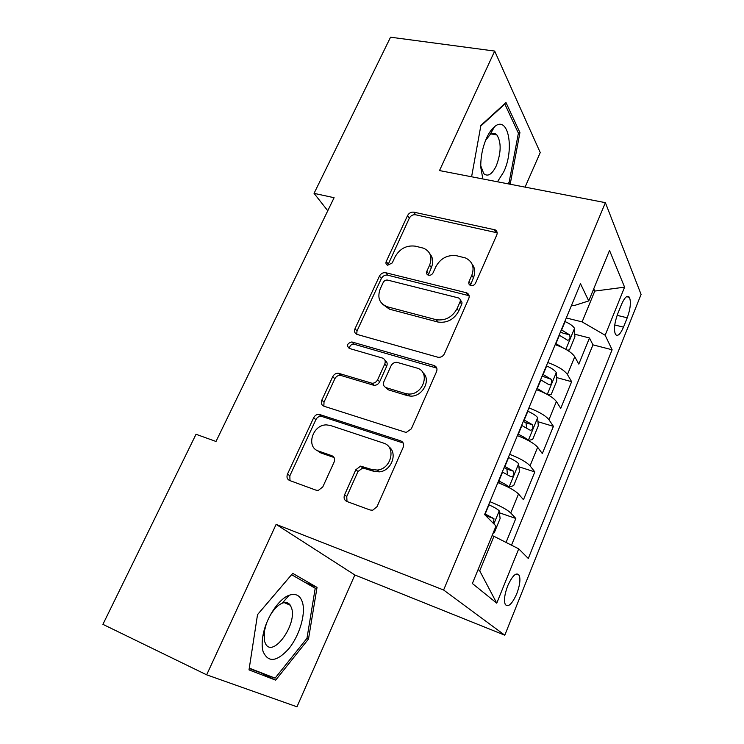 <?xml version="1.0" encoding="UTF-8"?>
<svg xmlns="http://www.w3.org/2000/svg" width="744" height="744" viewBox="0 0 744 744"><rect width="100%" height="100%" fill="white"/><g stroke="black" fill="none" stroke-linecap="round" stroke-linejoin="round"><path stroke-width="1.12" d="M470.868 285.575C472.924 285.863 474.486 285.054 475.537 283.157L496.778 234.965C497.606 232.714 497.076 231.012 495.188 229.868L413.859 212.161C411.134 211.863 409.051 212.979 407.591 215.509L386.238 261.479C385.569 263.283 386.034 264.529 387.624 265.227L392.246 262.939L395.036 256.913C399.77 248.636 406.54 245.055 415.357 246.171L423.699 248.236C430.525 251.602 432.497 257.257 429.604 265.19L426.814 271.327C426.163 273.16 426.656 274.434 428.293 275.159L428.516 275.224C430.497 275.494 432.013 274.703 433.064 272.843L435.854 266.687C440.606 258.233 447.562 254.588 456.714 255.759L465.614 258.001C472.579 261.525 474.653 267.291 471.817 275.299L469.036 281.576C468.394 283.436 468.915 284.747 470.599 285.501L470.868 285.575M516.764 593.749C519.87 585.407 520.67 579.223 519.154 575.177C516.262 571.95 512.449 575.503 507.715 585.826C504.581 594.214 503.762 600.436 505.26 604.472C508.245 607.681 512.077 604.109 516.764 593.749M495.625 133.939L495.699 134.71M344.574 494.806C343.477 497.941 344.249 500.163 346.871 501.484L370.14 510.012L372.735 510.198L377.059 506.627L403.192 447.339C404.224 444.242 403.397 442.085 400.7 440.857L318.813 414.241C316.535 414.371 314.814 415.543 313.661 417.747L287.51 474.049C286.403 477.071 287.082 479.21 289.546 480.466L316.135 490.212L318.293 490.426L322.812 486.892L334.093 462.108C335.163 459.057 334.428 456.918 331.88 455.7L318.609 451.097C305.561 447.284 312.592 424.452 326.523 424.898L330.392 425.466L383.42 443.061C396.496 446.558 391.474 469.092 377.236 470.059L371.647 469.483L360.608 466.125L355.846 469.706L344.574 494.806L346.76 496.518L346.992 501.521M206.655 674.827L296.977 706.8L354.832 574.973L276.126 524.381L206.655 674.827L102.914 624.346L196.025 434.273L216.002 441.471L334.093 197.709L314.052 193.356L327.769 210.757M276.126 524.381L443.619 590.011L605.384 202.656L641.086 294.429L504.795 635.199L443.619 590.011M525.069 187.125L540.237 152.557L494.676 51.066L439.499 170.571L605.384 202.656M494.676 51.066L390.544 37.2L314.052 193.356M437.686 357.176L438.309 357.306C441.043 357.464 443.089 356.274 444.438 353.735L468.794 298.474C469.724 295.731 468.943 293.834 466.451 292.773L385.792 272.741C383.067 272.36 380.956 273.476 379.459 276.08L355.009 328.718C353.995 331.526 354.721 333.442 357.194 334.456L437.686 357.176M436.561 371.609L411.348 428.832L406.168 432.469L323.947 406.215C321.473 405.089 320.766 403.071 321.827 400.151L332.726 376.687C333.991 374.353 335.842 373.19 338.278 373.218L372.056 383.262C374.539 383.253 376.399 382.072 377.645 379.728L384.778 364.011C385.783 361.1 385.011 359.12 382.444 358.05L349.262 348.425C346.388 345.458 347.253 343.3 351.838 341.952L434.003 365.49C436.7 366.587 437.556 368.624 436.561 371.609M506.05 542.432L515.825 518.466L499.419 512.793M489.943 501.698C500.145 505.781 507.083 509.538 510.737 512.969L518.512 493.997L523.469 499.726L534.824 471.919L518.912 466.795M509.631 454.305C519.768 458.248 526.575 462.089 530.044 465.837L537.652 447.265L542.311 453.57L553.415 426.34L537.959 421.718M528.891 407.935C538.972 411.72 545.659 415.645 548.951 419.709L556.391 401.528L560.753 408.372L571.634 381.7L567.449 374.539C564.333 370.187 557.768 366.188 547.761 362.533M556.568 377.543L571.634 381.7M621.51 304.408L617.669 313.931C614.414 323.017 613.679 329.834 615.446 334.372C617.622 336.827 620.301 334.409 623.491 327.137L627.239 317.8C630.466 308.732 631.191 301.906 629.405 297.321C627.304 294.903 624.672 297.265 621.51 304.408M478.141 569.495L479.713 570.843L493.932 536.284L518.726 548.849L528.305 558.474L612.107 349.773L605.151 335.237L582.115 321.892L566.277 317.958M518.726 548.849L496.75 603.17L472.366 583.51L496.025 526.045L484.595 514.56L580.497 283.724L588.736 300.929L609.522 250.458L624.597 287.165L605.151 335.237M511.509 545.194L592.959 344.853L589.471 337.981L578.813 364.104L574.749 356.739C571.69 352.275 565.17 348.238 555.191 344.639M548.951 419.709L553.415 426.34M530.044 465.837L534.824 471.919M510.737 512.969L515.825 518.466M493.932 536.284L492.082 535.624M582.115 321.892L594.791 291.071L593.74 288.784M592.968 290.644L594.791 291.071L624.597 287.165M571.615 305.114L573.894 305.663L588.736 300.929M354.832 574.973L504.795 635.199M574.768 334.233L589.471 337.981M592.959 344.853L612.107 349.773M556.391 401.528C553.173 397.352 546.533 393.39 536.489 389.661M537.652 447.265C534.257 443.396 527.496 439.518 517.387 435.64M518.512 493.997C514.932 490.436 508.05 486.641 497.866 482.614M496.75 603.17L479.713 570.843M509.547 184.121L510.356 183.294L519.926 132.618L505.985 102.551L480.903 125.401L471.594 176.774M275.652 680.156L308.5 639.031L317.037 587.397L292.727 573.354L257.526 614.6L249.008 669.888L275.652 680.156L258.707 671.776M517.982 132.283L519.926 132.618M508.505 182.94L510.356 183.294M249.221 668.456L258.484 672.046M305.04 582.422L317.037 587.397M306.947 638.343L308.5 639.031M470.357 285.408L473.417 277.791C475.546 272.546 475.091 267.961 472.049 264.018M429.8 253.713C433.064 257.591 433.575 262.251 431.334 267.673L428.256 275.15M497.169 232.807L415.598 214.774C412.892 214.477 410.809 215.583 409.349 218.113L387.782 265.273M469.139 295.721L387.661 275.168C384.946 274.787 382.844 275.894 381.356 278.488L357.018 330.959L356.72 334.288M460.043 301.915C460.703 299.972 460.136 298.632 458.36 297.898L387.661 280.107C385.745 279.837 384.267 280.618 383.216 282.45L380.231 288.886C377.05 297.73 379.477 303.71 387.503 306.826L436.235 319.715C445.396 320.887 452.343 317.186 457.076 308.621L460.043 301.915L461.699 304.324C462.331 302.548 461.875 301.246 460.341 300.437M382.379 304.054L389.4 309.16L387.503 306.826M461.699 304.324L458.75 311.001C454.035 319.539 447.116 323.222 437.983 322.05L389.4 309.16M385.02 360.459C387.103 361.696 387.671 363.602 386.722 366.169L379.635 381.83C378.398 384.174 376.538 385.346 374.065 385.355L340.38 375.311C337.953 375.283 336.111 376.436 334.847 378.77L324.003 402.151L323.863 406.187M436.784 368.103L353.874 344.156C351.084 344.286 349.615 345.728 349.485 348.48M405.248 393.483L408.289 394.004C423.41 395.408 430.981 371.321 416.621 367.973L396.905 362.319C394.301 362.226 392.348 363.398 391.037 365.843L383.904 381.616C382.881 384.564 383.672 386.592 386.266 387.708L405.248 393.483L407.154 395.566L410.186 396.087C422.415 397.277 431.762 379.673 422.787 372.521M385.699 387.494L388.228 389.8L386.266 387.708M407.154 395.566L388.228 389.8M388.563 446.567C398.152 452.78 391.549 471.045 379.291 471.863L373.721 471.287L362.719 467.939L357.976 471.51L346.76 496.518M316.609 450.167L320.841 452.938L318.609 451.097M331.88 455.7L334.037 457.495L320.841 452.938M403.192 442.996L321.017 416.194C318.748 416.324 317.028 417.486 315.875 419.681L289.853 475.788L289.974 480.615M567.188 350.117L569.504 349.95L574.898 336.846L574.461 328.253C573.019 325.956 569.895 323.724 565.105 321.575L564.826 321.454M563.385 348.025L555.656 343.523M559.153 335.107L567.486 340.194C569.811 340.11 570.518 338.334 569.606 334.847L561.348 329.815M560.52 331.815L562.994 333.154L569.606 334.847M497.476 181.787L503.772 171.79C514.718 149.079 508.357 114.688 494.528 126.713C491.607 129.093 488.957 132.878 486.576 138.059C482.521 147.396 480.596 157.151 480.782 167.326L482.856 178.96M480.745 165.726L483.749 173.65C487.859 177.044 492.044 174.422 496.313 165.763C501.233 152.548 501.419 142.262 496.853 134.906C494.844 132.888 492.509 132.906 489.84 134.971L485.581 140.393M495.504 133.864L495.578 134.692M480.801 125.996L504.841 104.076L518.391 133.167L509.129 182.308L507.687 183.759M302.734 603.384C300.65 595.637 296.112 592.931 289.109 595.274C278.368 598.994 265.283 619.324 262.753 636.79C261.86 642.546 261.962 647.419 263.06 651.428C268.147 662.913 276.749 661.983 288.867 648.656C299.218 635.915 305.579 615.121 302.734 603.384M266.371 623.611L264.343 631.396L264.548 641.356L265.775 644.22C273.383 657.566 296.772 624.858 291.76 608.611L290.365 605.272C288.486 602.566 285.798 601.859 282.292 603.161C277.661 605.16 273.383 609.68 269.44 616.72M275.085 678.147L249.277 668.121L257.526 614.628L291.611 574.703L315.214 588.262L306.965 638.315L275.085 678.147M547.882 394.757L551.285 394.236L556.791 380.854L556.233 372.446C554.699 370.289 551.518 368.122 546.673 365.946L546.394 365.825M545.929 393.706L537.029 388.359M540.6 379.766L549.007 384.713C551.444 384.629 552.188 382.834 551.239 379.31L542.841 374.353M542.106 376.139L551.239 379.31M528.296 440.476L532.667 439.453L538.293 425.791L537.614 417.579C535.996 415.571 532.741 413.459 527.849 411.255L527.561 411.134M527.998 440.318C526.25 438.411 523.004 436.403 518.28 434.282L518.001 434.152M521.646 425.382L530.202 430.237C532.667 430.079 533.448 428.265 532.555 424.787L523.943 419.858M523.292 421.402L525.962 422.797L526.557 427.093M506.255 486.204L508.933 487.097L513.667 485.637L519.405 471.677L518.596 463.679C516.894 461.819 513.565 459.773 508.617 457.551L508.329 457.421M501.809 484.195L498.052 482.177M508.933 487.097C507.185 485.321 503.818 483.312 498.843 481.07L498.564 480.94M502.284 471.975L510.998 476.746C513.481 476.513 514.309 474.672 513.462 471.231L504.627 466.33M504.088 467.641L506.915 469.101L507.324 473.51M493.058 533.262L494.249 532.806L500.117 518.549L499.168 510.775C497.373 509.073 493.969 507.101 488.966 504.841L488.678 504.72M493.467 523.478L493.96 518.689L484.902 513.825M485.274 515.248L493.96 518.689M567.449 374.539L574.749 356.739M617.12 315.354L627.239 317.8M614.758 324.988L623.491 327.137M473.417 277.791L471.817 275.299M428.563 273.792L426.814 271.327M431.334 267.673L429.604 265.19M388.098 263.934L386.238 261.479M409.349 218.113L407.591 215.509M415.598 214.774L413.859 212.161M495.616 232.128L494.109 229.478M470.654 284.05L469.036 281.576M357.018 330.959L355.009 328.718M381.356 278.488L379.459 276.08M387.661 275.168L385.792 272.741M467.809 295.136L466.172 292.699M437.509 321.929L435.752 319.594M458.75 311.001L457.076 308.621M324.003 402.151L321.827 400.151M334.847 378.77L332.726 376.687M341.264 375.478L339.162 373.376M373.07 385.169L371.061 383.086M379.635 381.83L377.645 379.728M386.722 366.169L384.778 364.011M354.256 344.24L352.219 342.035M435.798 367.685L434.003 365.49M357.976 471.51L355.846 469.706M364.718 468.162L362.607 466.349M373.721 471.287L371.647 469.483M289.853 475.788L287.51 474.049M315.875 419.681L313.661 417.747M322.329 416.398L320.134 414.445M402.662 442.782L400.7 440.857M565.868 349.345L574.48 328.467M561.627 329.927L565.105 321.575M555.935 343.644L559.432 335.228M547.268 394.422L556.242 372.66M543.12 374.483L546.673 365.946M537.308 388.48L540.879 379.886M528.277 440.467L537.633 417.784M524.222 419.979L527.849 411.255M518.28 434.282L521.925 425.503M525.841 422.722L532.481 424.722M509.054 487.06L518.615 463.875M504.916 466.46L508.617 457.551M498.843 481.07L502.572 472.105M506.673 468.953L513.323 471.11M493.867 523.878L499.196 510.97M485.19 513.946L488.966 504.841M487.088 516.169L493.746 518.503M516.066 574.024L519.154 575.177M626.615 296.67L629.405 297.321M496.685 232.509L495.188 229.868M468.078 295.219L466.451 292.773M437.983 322.05L436.235 319.715M340.38 375.311L338.278 373.218M374.065 385.355L372.056 383.262M353.874 344.156L351.838 341.952M410.186 396.087L408.289 394.004M362.719 467.939L360.608 466.125M379.291 471.863L377.236 470.059M321.017 416.194L318.813 414.241M489.84 134.971L494.528 126.713M491.375 133.967L496.853 134.906M264.343 631.396L262.753 636.79M282.292 603.161L289.109 595.274M284.199 602.621L290.365 605.272M525.962 422.797L532.555 424.787M506.915 469.101L513.462 471.231"/></g></svg>
